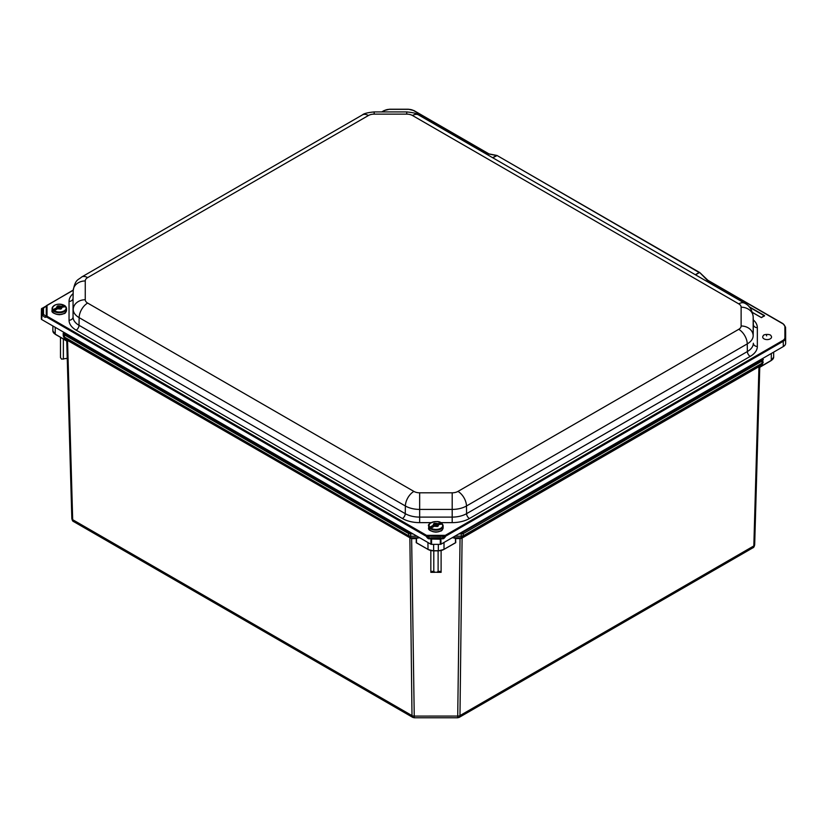 <?xml version="1.0" encoding="UTF-8"?>
<svg xmlns="http://www.w3.org/2000/svg" width="827" height="827" viewBox="0 0 827 827"><rect width="100%" height="100%" fill="white"/><g stroke="black" fill="none" stroke-linecap="round" stroke-linejoin="round"><path stroke-width="1.24" d="M416.746 538.429L419.196 537.457M66.718 339.483L67.276 340.29A0.961 0.703 120 0 0 67.059 339.856M73.655 521.599L412.745 717.371L412.001 715.603L72.683 519.697A2.894 1.695 178.4 0 1 71.835 518.55L66.708 339.659L71.835 518.519C72.218 520.431 72.828 521.455 73.655 521.599L72.683 519.697L67.545 340.435L409.303 537.447A2.894 2.739 119.5 0 1 409.282 537.436L408.517 533.529L413.231 534.015M410.182 538.263L411.546 538.253L409.313 537.457A2.894 2.739 119.5 0 0 410.73 537.777L411.918 538.625L416.322 538.615L416.208 542.657L427.941 549.355A8.032 4.631 0 0 0 433.627 550.72L438.331 550.72A8.032 4.631 0 0 0 444.006 549.355L455.522 542.708L455.408 538.666M411.639 538.625L414.265 717.774L457.703 717.764L460.05 538.604L461.755 538.243L759.248 366.485A0.961 0.713 59.9 0 1 759.475 366.051M66.687 339.649L66.667 340.889L55.285 334.315L52.866 330.893L52.866 325.962L52.866 330.893A8.032 4.631 180 0 0 55.223 334.17L66.822 341.127M458.644 534.004L463.409 533.518L462.644 537.426A2.894 2.739 60.5 0 1 462.624 537.436L461.197 537.767A2.894 2.739 60.5 0 0 462.624 537.436L461.755 538.243M444.006 542.46L444.006 549.355L455.749 542.646L455.636 538.615L460.298 538.615M759.248 366.485L759.796 365.699M759.796 365.865L754.679 544.755A2.894 1.695 -178.4 0 1 754.679 544.776L759.765 367.054M455.222 538.418L453.465 537.767L461.197 537.767L461.363 533.095L460.215 533.095M462.624 537.436L761.481 364.893L762.463 360.851L762.018 360.055L461.363 533.095M462.252 537.643A0.961 0.558 -120 0 0 462.097 538.036L459.967 715.593L753.831 545.934A2.894 1.695 -178.4 0 0 754.679 544.776C754.286 546.668 753.686 547.681 752.859 547.825L753.831 545.934L758.959 366.64A0.961 0.558 60 0 1 759.103 366.258M411.66 533.105L410.564 533.115L410.73 537.777L418.493 537.777L411.918 538.243M409.716 537.684A0.961 0.558 120 0 1 409.872 538.077L412.001 715.603A2.894 1.726 -0.7 0 0 414.038 716.089L457.931 716.079A2.894 1.726 -179.3 0 0 459.967 715.593L459.212 717.36L752.859 547.825M433.793 550.854L433.793 571.395L435.002 572.325A2.44 1.406 180 0 1 436.894 572.325L438.114 571.395L438.114 550.854M438.114 571.395L441.111 571.395L441.111 572.325L436.894 572.325M441.111 550.555L441.111 571.395M435.002 572.325L430.836 572.325L430.836 550.565L430.836 571.395L433.793 571.395M430.836 572.325L430.836 571.395M455.336 542.926L444.006 549.355M452.72 537.426L460.05 538.232M771.302 353.491L771.302 360.396L759.786 367.043L771.302 360.396A8.032 4.631 0 0 0 773.658 357.119L773.658 354.401A8.032 4.631 0 0 0 773.658 354.39M63.193 333.519L63.255 335.69C64.02 338.036 64.609 339.018 65.033 338.688L64.041 334.646L408.517 533.529L408.972 532.733L64.496 333.85L64.041 334.646L63.193 333.498L63.255 335.71A2.894 1.695 -1.6 0 0 63.255 335.71L63.255 335.71A2.894 1.695 -1.6 0 0 64.103 336.868L408.548 535.731A2.894 1.726 179.3 0 0 410.585 536.216L417.035 536.216M60.474 337.313L60.474 357.564L61.591 359.145L67.245 358.329M63.369 338.977L63.369 359.145M752.456 312.492L761.326 317.589M761.222 317.547L764.562 315.614L761.564 317.589M41.35 314.022A0.961 0.558 0 0 0 41.35 314.033L41.35 319.088A0.961 0.558 0 0 0 41.629 319.48L430.877 544.207A0.961 0.558 0 0 0 431.56 544.362L440.295 544.362A0.961 0.558 0 0 0 440.977 544.207L783.303 346.565A8.032 4.631 0 0 0 785.65 343.288L785.65 332.444A8.032 4.631 0 0 0 785.65 332.392A8.032 4.631 0 0 0 785.65 332.33M46.415 317.01L47.015 316.224L46.415 317.01C45.123 317.733 43.81 316.989 42.466 314.767L42.26 308.295A0.806 0.651 180 0 0 41.464 308.936L41.35 314.033A0.961 0.558 0 0 0 41.35 314.043L41.464 308.936L41.464 313.981L42.466 314.767L43.511 314.322L43.48 308.306A0.641 0.527 180 0 0 42.859 307.933L42.859 313.702A0.641 0.527 -0 0 1 43.48 314.064M706.868 281.387L708.077 280.611A0.992 0.786 25.7 0 1 707.736 280.498L706.609 281.242M46.56 317.01L426.246 536.299C427.497 538.491 428.81 539.266 430.195 538.625L430.929 537.746L440.915 537.633L441.659 538.625C443.034 539.266 444.357 538.491 445.598 536.299L445.298 535.348L782.766 340.517A7.278 4.197 180 0 0 784.895 337.55L784.895 326.706A7.278 4.197 180 0 0 782.766 323.729L707.633 280.343M487.082 154.504L488.25 153.698L486.896 154.391M488.343 153.843L414.017 110.828M695.486 274.822L699.632 272.455L707.674 280.622A0.992 0.579 60 0 0 707.902 280.787M699.714 272.528L497.11 155.538M492.768 157.781L497.099 155.528L699.146 272.517L695.321 274.719M43.48 308.306L42.818 307.902M43.511 308.223L46.26 305.918L46.26 316.565L43.511 314.322M426.101 536.134L426.556 535.348L47.015 316.224L47.015 305.411L46.302 305.845M73.221 290.277L46.57 305.566M426.246 536.299L426.556 535.348L445.298 535.348L445.143 536.206L441.752 538.046M440.915 537.746L431.518 538.088L430.95 539.059L430.195 538.625L430.65 537.829M430.092 538.046L426.701 536.206L445.598 536.299M430.929 537.746L431.518 538.088M440.977 544.207L440.905 539.059L441.721 537.984L441.204 537.829M434.682 524.814L437.493 525.011M434.692 524.876L435.457 525.786M434.33 526.22L435.436 525.558M437.173 525.383L436.408 525.703L437.028 526.52M434.537 526.127L435.726 525.683L436.78 526.272A2.605 1.499 180 0 1 434.537 526.127L430.702 528.35A7.029 4.063 180 0 1 429.513 527.295L434.537 524.628L434.537 525.403L429.513 527.295M433.348 525.073A2.605 1.499 180 0 1 434.02 523.832L434.537 524.628M434.63 524.576L434.537 525.403M434.02 523.832L433.989 523.811A18.411 8.229 -110.7 0 0 433.741 523.625A31.519 21.543 -48.5 0 1 434.795 523.222L434.351 524.132M437.524 526.375L437.173 525.238L438.496 524.638A2.605 1.499 180 0 1 437.834 525.879L437.865 525.9A18.411 8.229 69.3 0 1 438.114 526.158A31.519 21.543 131.5 0 0 437.059 526.561A18.411 8.229 -110.7 0 0 436.801 526.303L436.78 526.272M437.225 525.331L437.834 525.879M436.129 524.029L440.936 522.871L436.129 524.804L436.129 524.029L435.684 524.752L434.795 523.967M434.795 523.222A18.411 8.229 69.3 0 1 435.043 523.419L435.684 523.977M429.937 523.667A7.226 4.176 0 0 0 428.696 526.003A7.226 4.176 0 0 0 435.922 530.179A7.226 4.176 0 0 0 443.148 526.003L441.132 522.902A7.029 4.063 180 0 1 442.331 523.967L438.537 524.618A2.646 1.53 0 0 1 437.865 525.9M57.673 308.74L58.831 308.109L58.49 307.199L59.358 307.882L60.898 307.603M60.536 307.975L59.792 308.275L60.33 309.122M60.857 308.957L60.578 307.923L61.188 308.502A18.411 7.815 70.6 0 1 61.425 308.76A31.519 21.988 133.5 0 0 60.35 309.143A18.411 7.815 -109.4 0 0 60.113 308.885A2.646 1.53 0 0 1 57.818 308.688L59.068 308.244L60.082 308.853A2.605 1.499 180 0 1 57.859 308.667L53.941 310.818A7.029 4.063 180 0 1 52.814 309.743L57.942 307.168L57.942 307.944L52.814 309.743M56.732 307.592A2.605 1.499 180 0 1 57.466 306.362L57.942 307.168M58.045 307.106L57.942 307.944M57.466 306.362L57.435 306.341A18.411 7.815 -109.4 0 0 57.197 306.145A31.519 21.988 -46.5 0 1 58.272 305.773L57.787 306.683M60.578 307.923L61.901 307.251A2.605 1.499 180 0 1 61.167 308.481M59.554 306.6L64.475 305.535L59.554 307.375L59.554 306.6L59.12 307.313L58.272 306.507M58.272 305.773A18.411 7.815 70.6 0 1 58.521 305.969L59.12 306.538M53.331 306.228A7.226 4.176 0 0 0 52.091 308.564A7.226 4.176 0 0 0 59.317 312.74A7.226 4.176 0 0 0 66.542 308.564L64.682 305.566A7.029 4.063 180 0 1 65.819 306.652L61.942 307.23A2.646 1.53 0 0 1 61.188 308.502M763.28 335.762C763.125 334.067 770.774 333.912 770.96 335.762A4.435 2.564 180 0 1 770.133 338.915A4.435 2.564 180 0 1 764.634 339.153A4.435 2.564 180 0 1 763.28 335.762A4.435 2.564 180 0 1 763.455 335.607M410.564 533.115L408.972 532.733M64.496 333.85L63.834 332.93A0.641 0.527 180 0 0 63.193 333.457L63.193 333.457A0.641 0.527 180 0 0 63.193 333.467L63.193 333.436M63.834 332.93L63.834 332.299M763.311 359.724L763.311 359.704A0.641 0.527 180 0 0 763.311 359.662L762.463 360.851L463.409 533.518L462.955 532.722M763.311 359.652L763.311 359.662A0.641 0.527 180 0 0 762.67 359.135L762.018 360.055M762.67 358.473L762.67 359.135M773.658 352.126L773.658 357.119L771.24 360.541L759.682 367.353M454.829 536.206L461.332 536.206A2.894 1.726 0.7 0 0 463.378 535.72L762.401 363.074A2.894 1.695 1.6 0 0 763.249 361.926A2.894 1.695 1.6 0 0 763.249 361.895C762.494 364.242 761.894 365.234 761.481 364.893L462.644 537.416M453.237 537.953L452.483 537.56M438.331 544.362L438.331 550.854L433.627 550.792A7.712 4.445 180 0 1 428.169 549.49L416.622 542.936M433.627 544.362L433.627 550.792M427.941 542.512L428.014 549.51L433.627 550.854L438.331 550.854L443.779 549.49A7.712 4.445 180 0 1 438.331 550.792M419.444 537.602L418.72 537.963M416.55 538.677L416.436 542.719L427.941 549.355M455.749 542.646L454.933 543.163M417.035 543.174L416.208 542.657M66.729 340.817L55.223 334.17L55.223 327.316M409.282 537.436L65.033 338.688L409.303 537.447M764.562 315.883L761.295 317.537L752.436 312.42M764.562 315.614L749.035 306.652M749.5 307.189L764.448 315.893M382.157 111.924L384.483 110.57A7.278 4.197 180 0 1 389.631 109.34L408.414 109.34A7.278 4.197 180 0 1 413.562 110.57M440.677 522.633L452.193 522.633A24.376 14.069 0 0 0 469.426 518.519L750.213 356.406A24.376 14.069 0 0 0 757.346 346.461L757.346 327.678A24.376 14.069 0 0 0 753.242 319.853M73.148 293.606A24.376 14.069 0 0 0 69.044 301.421L69.044 320.214A24.376 14.069 0 0 0 76.177 330.159L402.418 518.519A24.376 14.069 0 0 0 419.651 522.633L431.177 522.633M492.644 157.709L496.448 155.517L488.157 153.884A0.992 0.579 60 0 1 487.93 153.801M784.895 326.706A0.641 0.527 0 0 1 785.536 327.213A7.919 4.569 0 0 0 785.536 327.161L783.086 323.698L707.933 280.312L699.776 272.569M784.895 337.55A0.641 0.527 -0 0 1 785.536 338.057L785.65 332.444M782.766 340.517L783.221 341.293A7.919 4.569 0 0 0 785.536 338.057L785.65 343.288M445.753 536.134L783.221 341.293L783.303 346.565M440.336 538.088L440.905 539.059L440.295 539.204L440.295 538.098M41.629 319.48L42.28 313.361M430.877 544.207L430.95 539.059L440.295 539.204L440.295 544.362M42.26 308.295L42.859 307.933M42.26 313.34A0.806 0.651 180 0 0 41.464 313.981L41.35 319.088M42.28 308.275L73.231 290.06M431.56 538.098L431.56 544.362M750.213 356.406A4.011 2.316 60 0 1 747.37 351.547L466.593 513.66A4.011 2.316 -120 0 0 469.426 518.519M757.346 346.461A4.011 3.277 -0 0 1 753.335 343.236A20.355 11.754 180 0 1 747.37 351.547L747.257 343.887A20.199 11.661 0 0 0 753.17 335.638L753.17 316.855A20.199 11.661 0 0 0 753.17 316.71L753.335 324.308A20.355 11.754 180 0 1 753.335 324.453L753.17 335.638A12.043 9.831 -0 0 0 741.126 325.983A8.156 4.704 180 0 1 738.738 329.311A12.043 6.957 60 0 1 747.257 343.887L466.48 505.99L466.593 513.66A20.355 11.754 180 0 1 452.193 517.102L452.193 522.633M757.346 327.678A4.011 3.277 -0 0 1 753.335 324.453L753.17 316.855A12.043 9.831 -0 0 0 741.126 307.189L741.126 325.983M402.418 518.519A4.011 2.316 -60 0 0 405.261 513.66A20.355 11.754 180 0 0 419.651 517.102L419.651 509.411L452.193 509.411L452.193 517.102L419.651 517.102L419.651 522.633M69.044 320.214A4.011 3.277 -0 0 0 73.055 316.989A20.355 11.754 180 0 0 79.02 325.3L79.134 317.64L405.375 505.99L405.261 513.66L79.02 325.3A4.011 2.316 -60 0 1 76.177 330.159M738.738 329.311L457.962 491.414A12.043 6.957 60 0 1 466.48 505.99A20.199 11.661 0 0 1 452.193 509.411L452.193 492.799L419.651 492.799L419.651 509.411A20.199 11.661 0 0 1 405.375 505.99A12.043 6.957 -60 0 1 413.893 491.414L87.641 303.064A12.043 6.957 -60 0 0 79.134 317.64A20.199 11.661 0 0 1 73.221 309.391A12.043 9.831 0 0 1 85.253 299.736L85.253 280.942A12.043 9.831 -0 0 0 73.221 290.608A20.199 11.661 0 0 1 73.221 290.463L73.055 298.061A20.355 11.754 180 0 0 73.055 298.206L73.055 316.989L73.055 298.206A4.011 3.277 -0 0 1 69.044 301.421M374.186 114.126L374.186 111.924C367.705 112.555 363.777 113.547 362.402 114.912A12.043 6.957 60 0 1 368.428 115.511A8.156 4.704 180 0 1 374.186 114.126L406.729 114.126L406.729 111.924C413.221 112.555 417.149 113.547 418.514 114.912L744.765 303.271C749.396 305.421 752.198 309.898 753.17 316.71M73.221 290.463C75.34 279.009 78.193 280.188 81.625 277.024A12.043 6.957 60 0 1 87.641 277.614L368.428 115.511M85.253 280.942A8.156 4.704 180 0 1 87.641 277.614M406.729 114.126A8.156 4.704 180 0 1 412.497 115.511A12.043 6.957 -60 0 1 418.514 114.912M412.497 115.511L738.738 303.86A12.043 6.957 -60 0 1 744.765 303.271M87.641 303.064A8.156 4.704 180 0 1 85.253 299.736M738.738 303.86A8.156 4.704 180 0 1 741.126 307.189M419.651 492.799A8.156 4.704 180 0 1 413.893 491.414M457.962 491.414A8.156 4.704 180 0 1 452.193 492.799M435.219 524.68L435.188 525.31M435.043 524.659L435.064 525.207M433.989 523.811A2.646 1.53 0 0 0 433.307 525.093M429.72 527.099A6.781 3.918 180 0 1 432.211 522.23A6.781 3.918 180 0 1 440.936 522.871M437.349 523.574A2.646 1.53 0 0 0 435.043 523.419A2.605 1.499 180 0 1 437.307 523.584M434.495 526.148A2.646 1.53 0 0 0 436.801 526.303M443.148 527.74C442.559 529.828 441.763 530.934 440.76 531.058L435.963 532.174C430.257 531.192 427.838 529.714 428.696 527.74A7.226 4.176 180 0 0 435.922 531.906A7.226 4.176 180 0 0 443.148 527.74L443.148 526.003A7.226 4.176 0 0 0 442.259 523.987M442.125 523.925A6.781 3.918 180 0 1 439.633 528.794A6.781 3.918 180 0 1 430.919 528.153M431.053 530.82A6.595 3.804 0 0 0 440.801 530.82M58.665 307.23L58.624 307.892M58.49 307.199L58.51 307.778M57.435 306.341A2.646 1.53 0 0 0 56.681 307.613M53.021 309.546A6.781 3.918 180 0 1 55.791 304.729A6.781 3.918 180 0 1 64.475 305.535M60.816 306.166A2.646 1.53 0 0 0 58.521 305.969M58.541 305.99A2.605 1.499 180 0 1 60.764 306.176M66.542 310.301C65.943 312.399 65.147 313.505 64.155 313.619L59.348 314.746C53.641 313.753 51.222 312.275 52.091 310.301A7.226 4.176 180 0 0 59.317 314.477A7.226 4.176 180 0 0 66.542 310.301L66.542 308.564A7.226 4.176 0 0 0 65.746 306.672M65.602 306.6A6.781 3.918 180 0 1 62.842 311.428A6.781 3.918 180 0 1 54.158 310.621M54.437 313.381A6.595 3.804 0 0 0 64.186 313.381M766.443 335.245L766.66 335.907L766.443 335.245M412.745 717.371L414.265 717.774M457.703 717.764L459.212 717.36M773.658 354.401L773.658 357.119M488.84 153.863L496.841 155.435M381.774 111.924L384.162 110.539L389.631 109.226L408.414 109.226L413.882 110.539L488.953 153.884M441.959 538.067L429.885 538.067M81.625 277.024L362.402 114.912M374.186 111.924L406.729 111.924M785.536 327.161L785.65 332.392M434.682 525.248L434.682 524.473M437.173 526.013L437.173 525.238M441.132 522.902C438.269 519.449 426.401 523.522 428.696 526.003L428.696 527.74M58.086 307.789L58.086 307.013M60.536 308.605L60.536 307.83M64.682 305.566C58.241 303.116 54.044 304.119 52.091 308.564L52.091 310.301"/></g></svg>
